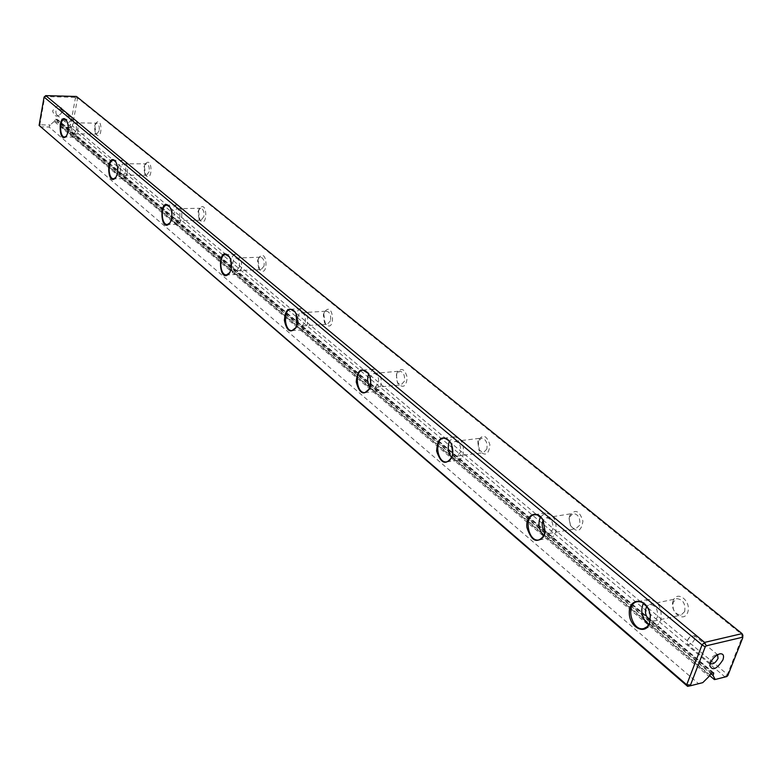 <?xml version="1.0" encoding="UTF-8"?>
<svg xmlns="http://www.w3.org/2000/svg" width="782" height="782" viewBox="0 0 782 782"><rect width="100%" height="100%" fill="white"/><g stroke="black" fill="none" stroke-linecap="round" stroke-linejoin="round"><path stroke-width="0.59" stroke-dasharray="3.91 2.93" d="M94.905 126.137L96.206 134.445C102.52 141.386 102.579 116.088 96.225 122.833L94.905 126.137M144.387 166.742L145.735 175.393C152.871 183.174 152.646 155.833 145.638 163.624L144.387 166.742M198.55 211.179L199.938 220.182C208.061 228.989 207.416 199.234 199.674 208.335L198.55 211.179M258.07 260.015L259.477 269.379C268.842 279.448 267.561 246.799 259.008 257.561L258.07 260.015M323.787 313.944L325.204 323.66C336.123 335.322 333.865 299.135 324.481 312.067L323.787 313.944M396.738 373.806L396.425 379.016L398.097 383.815C403.317 388.546 406.357 386.416 407.197 377.432C404.724 368.752 401.352 367.198 397.08 372.779L396.738 373.806M478.173 440.628L479.386 450.823C485.427 456.668 488.916 454.606 489.874 444.655C486.59 435.115 482.69 433.766 478.173 440.628M569.658 515.7L569.149 518.124L570.528 525.699C577.136 533.177 581.27 531.652 582.942 521.135C579.433 510.451 575.014 508.632 569.658 515.7M673.194 600.654C669.03 611.485 683.556 623.547 687.661 612.521C691.875 601.524 677.163 589.599 673.194 600.654M75.424 97.975L77.594 97.965L742.9 635.277L727.426 674.446L72.462 125.931L77.594 97.965L76.489 96.469L74.955 97.359L75.424 97.975L70.517 124.739L69.842 125.325L60.302 125.169L57.487 121.484L710.672 673.498M60.302 125.169L62.101 127.212L70.82 127.349L724.973 676.88L714.377 679.578M62.101 127.212L709.45 675.404M57.487 121.484L57.448 119.48L55.561 119.265L54.241 121.425L709.039 676.459M702.783 682.637L687.642 686.371M49.119 127.016L50.097 125.003L40.42 124.846L40.253 126.88L49.119 127.016L698.522 683.605M54.241 121.425L50.097 125.003M62.824 111.181C60.654 104.309 57.242 104.231 52.609 110.966C54.808 117.828 58.21 117.896 62.824 111.181M40.42 124.846L39.941 124.24L44.701 97.164L45.395 96.567L74.955 97.359M727.856 675.511L727.426 674.446L724.973 676.88L726.84 676.528M69.842 125.325L70.82 127.349L72.462 125.931L70.517 124.739M70.927 119.509C69.754 122.481 67.926 123.361 65.444 122.148L64.583 119.392C65.747 116.42 67.575 115.541 70.057 116.733L70.927 119.509M61.827 111.934C60.673 114.886 58.855 115.756 56.382 114.543C55.004 110.272 56.529 108.483 60.957 109.177L61.827 111.934M694.827 639.021C692.49 643.322 689.998 645.042 687.349 644.202L687.134 640.8L689.998 636.831L694.612 635.61L694.827 639.021M710.291 663.39L709.968 661.914C710.75 658.395 712.803 655.971 716.097 654.642L717.524 654.72M684.661 611.612L681.005 615.102C674.758 614.29 672.149 609.989 673.194 602.189L676.889 598.66C683.116 599.501 685.706 603.812 684.661 611.612M650.223 620.478L653.693 621.074L657.33 617.545C658.366 609.647 655.785 605.268 649.578 604.398L646.743 606.343M648.737 624.72L655.541 625.942L658.444 624.192L660.8 620.458C662.471 607.809 658.336 600.781 648.395 599.383L643.42 603.147M579.589 525.299L575.523 528.915L572.786 528.065L570.489 525.504L569.091 518.935L569.501 517.01L573.147 513.412C578.397 514.312 580.537 518.28 579.589 525.299M545.201 531.995L549.072 533.383L552.659 529.776C553.597 522.669 551.466 518.652 546.247 517.723L543.089 520.255M545.298 531.291L543.431 520.89M543.901 536.002L550.508 537.977L553.392 536.257L555.709 532.327C557.214 520.949 553.793 514.507 545.445 513.012L540.46 516.902M486.834 449.103L483.335 452.71L478.858 449.846L477.822 441.977L481.419 438.125C485.886 439.054 487.685 442.71 486.834 449.103M452.739 453.56L456.932 456.053L460.403 452.416C461.243 445.945 459.454 442.241 455.016 441.302L451.595 444.733M452.309 455.935C453.482 451.253 452.905 446.786 450.579 442.534M451.673 457.666L458.066 460.393L461.272 458.262L463.1 454.674C464.449 444.313 461.576 438.379 454.489 436.864L449.513 441.019M404.343 381.342L401 384.949L397.442 382.73L396.366 374.783L399.729 371.157C403.571 372.066 405.105 375.468 404.343 381.342M370.717 383.063L372.584 386.298L374.793 387.364L378.478 383.708C379.231 377.774 377.696 374.334 373.894 373.405L371.548 374.91L370.297 378.42M369.749 388.292L370.297 386.709C371.401 381.88 370.766 377.462 368.4 373.454M369.896 387.901L376.074 391.479L378.762 389.837L380.883 385.731C382.085 376.21 379.632 370.707 373.542 369.212L368.605 373.816M330.512 320.688L327.345 324.276L324.462 322.497L323.337 314.794L323.885 313.308L326.524 311.187C329.857 312.077 331.187 315.244 330.512 320.688M305.234 322.292C305.899 316.798 304.579 313.592 301.275 312.692C296.329 312.673 297.199 326.553 302.106 325.918L305.234 322.292M296.055 327.453L297.052 324.765C298.05 319.946 297.404 315.684 295.117 311.969L295.088 311.92M296.837 325.224L299.301 328.753L302.38 329.896L305.391 328.235L307.385 324.1C308.46 315.293 306.349 310.161 301.06 308.704L298.147 310.229L296.143 314.041M264.033 266.075L261.051 269.643L258.686 268.187L257.561 260.758L258.314 258.813L260.562 257.18C263.475 258.04 264.639 261.002 264.033 266.075M239.36 267.063C239.957 261.931 238.803 258.94 235.92 258.07C231.452 257.933 231.99 271.139 236.418 270.66L239.36 267.063M229.888 272.517L231.228 269.096L231.628 264.375L230.778 259.741L229.253 256.721M231.218 268.422C232.391 272.322 234.189 274.335 236.594 274.443L239.429 272.82L241.306 268.685C242.254 260.474 240.416 255.675 235.783 254.277C233.398 254.57 231.765 256.711 230.905 260.699M203.867 216.653L201.072 220.182L199.097 218.97L197.993 211.834L198.892 209.576L200.808 208.286C203.388 209.117 204.405 211.902 203.867 216.653M179.811 217.113C180.339 212.313 179.322 209.498 176.771 208.667C172.832 212.743 172.93 216.751 177.045 220.68L179.811 217.113M170.163 222.704L171.747 218.784L172.089 214.19L171.268 209.752L169.802 206.888M171.913 215.109C172.421 220.749 174.171 223.808 177.152 224.287L179.811 222.714L181.571 218.589C182.411 210.905 180.798 206.389 176.712 205.05C173.751 205.637 172.148 208.765 171.903 214.424M149.157 171.717L146.537 175.197L144.875 174.171L143.8 167.309L144.787 164.836L146.439 163.819C148.736 164.601 149.636 167.231 149.157 171.717M125.697 171.747C126.166 167.221 125.267 164.572 122.999 163.77C119.382 167.602 119.411 171.434 123.116 175.256L125.697 171.747M115.99 177.358L117.73 173.105L118.053 169.547L117.466 165.158L115.834 161.679M127.3 173.086C128.053 165.843 126.616 161.591 122.979 160.31C117.105 159.88 117.3 179.166 123.165 178.716L125.667 177.182L127.3 173.086M99.187 130.662L96.733 134.103L95.326 133.233L94.29 126.635L95.336 124.015L96.753 123.194C98.806 123.937 99.617 126.43 99.187 130.662M76.323 130.34C76.744 126.068 75.942 123.556 73.909 122.794C70.566 126.42 70.566 130.086 73.909 133.81L76.323 130.34M66.626 135.912L68.464 131.435L68.748 127.974L68.181 123.761L66.626 120.467M77.789 131.562C78.464 124.719 77.174 120.692 73.919 119.48C68.562 118.981 68.562 137.466 73.919 137.114L76.255 135.618L77.789 131.562M39.941 124.24L39.1 125.394M44.701 97.164L44.075 97.076M45.395 96.567L45.747 95.629M712.539 672.833L57.702 120.281M711.356 673.126L55.561 119.265M56.949 119.294L713.057 672.706M54.457 120.223L709.694 674.768M713.614 672.784L57.448 119.48M56.382 114.543L65.444 122.148M60.957 109.177L70.057 116.733M689.998 636.831L687.837 639.383M717.847 654.905L694.612 635.61M710.535 663.664L687.349 644.202M709.968 661.914L709.821 665.609M716.097 654.642L719.763 653.83M653.693 621.074L681.005 615.102M649.578 604.398L676.889 598.66M648.395 599.383L637.203 601.71M655.003 626.089L643.801 628.562M549.072 533.383L575.972 528.867M546.247 517.723L573.147 513.412M545.445 513.012L534.429 514.752M549.971 538.094L538.954 539.961M570.195 524.957L570.528 525.699M569.091 518.935L569.149 518.124M456.932 456.053L483.335 452.71M455.016 441.302L481.419 438.125M454.489 436.864L443.677 438.135M457.548 460.49L446.757 461.879M478.858 449.846L479.386 450.823M477.822 441.977L478.085 440.911M375.165 387.354L401 384.949M373.894 373.405L399.729 371.157M373.542 369.212L362.975 370.111M375.585 391.547L365.028 392.554M397.442 382.73L398.097 383.815M396.64 373.972L397.08 372.779M302.106 325.918L327.345 324.276M301.275 312.692L326.524 311.187M301.06 308.704L290.748 309.301M302.38 329.896L292.067 330.591M324.462 322.497L325.204 323.66M323.885 313.308L324.481 312.067M236.418 270.66L261.051 269.643M235.92 258.07L260.562 257.18M235.783 254.277L225.724 254.629M236.594 274.443L226.545 274.873M258.686 268.187L259.477 269.379M258.314 258.813L259.008 257.561M177.045 220.68L201.072 220.182M176.771 208.667L200.808 208.286M176.712 205.05L166.898 205.187M177.152 224.287L167.348 224.502M199.097 218.97L199.938 220.182M198.892 209.576L199.674 208.335M123.116 175.256L146.537 175.197M122.999 163.77L146.439 163.819M122.979 160.31L113.429 160.281M123.165 178.716L113.615 178.755M144.875 174.171L145.735 175.393M144.787 164.836L145.638 163.624M73.909 133.81L96.733 134.103M73.909 122.794L96.753 123.194M73.919 119.48L64.613 119.314M73.919 137.114L64.623 137.006M95.326 133.233L96.206 134.445M95.336 124.015L96.225 122.833"/><path stroke-width="1.17" d="M45.747 95.629L704.572 642.403L742.04 633.616L76.489 96.469L45.747 95.629L44.075 97.076L39.1 125.394L686.704 684.768L702.031 644.906L44.075 97.076M709.45 675.404L714.377 679.578L715.247 679.47L712.998 675.462L713.663 673.771L712.539 672.833M710.672 673.498L712.998 675.462M713.663 673.771L713.614 672.784L711.356 673.126L709.039 676.459L702.783 682.637L690.907 685.658L690.516 684.993L705.227 646.851L706.283 645.815L742.333 637.291L742.695 637.975L727.856 675.511L726.84 676.528L715.247 679.47M690.516 684.993L686.704 684.768L687.642 686.371L39.1 125.394M68.22 131.63L66.402 136.224C58.132 144.934 58.112 111.191 66.402 120.145L68.288 125.188L68.22 131.63M117.496 173.321L115.765 177.69C106.626 187.748 106.244 151.297 115.599 161.346L117.603 166.683L117.496 173.321M171.532 219.038L169.938 223.056C159.811 234.825 158.883 195.158 169.557 206.546C171.717 209.918 172.372 214.082 171.532 219.038M231.022 269.379L229.664 272.898C218.452 286.828 216.702 243.329 228.999 256.349C231.296 259.986 231.971 264.336 231.022 269.379M296.877 325.097L295.84 327.883C290.513 333.591 286.701 331.089 284.394 320.385C285.352 309.467 288.822 306.515 294.824 311.519C297.238 315.459 297.922 319.985 296.877 325.097M370.14 387.08L369.554 388.791C363.806 395.966 359.368 393.708 356.24 382.027C357.208 369.984 361.167 366.973 368.117 372.994C370.639 377.256 371.313 381.948 370.14 387.08M452.162 456.483L452.143 456.532C446.141 465.73 440.96 463.912 436.61 451.067C437.558 437.588 442.113 434.557 450.256 441.996C452.827 446.581 453.452 451.4 452.162 456.483M544.595 534.692C537.537 544.194 531.643 541.799 526.921 527.488C525.348 514.732 537.254 509.15 543.05 520.157L545.201 532.102L544.595 534.692M649.568 623.508C645.336 635.639 629.539 627.467 629.295 613.293C628.493 599.012 643.928 596.666 649.099 610.566L650.37 615.708L649.568 623.508M722.92 659.861C716.781 669.216 712.412 671.122 709.821 665.609C711.102 659.9 714.416 655.981 719.763 653.83C723.272 653.449 724.327 655.463 722.92 659.861M742.333 637.291L742.04 633.616L742.9 635.277L742.695 637.975M705.227 646.851L702.031 644.906L704.572 642.403L706.283 645.815M717.524 654.72L718.062 658.376C715.686 662.716 713.174 664.475 710.535 663.664L710.291 663.39M646.743 606.343C644.26 611.827 645.424 616.539 650.223 620.478M649.588 622.912L650.341 615.561L649.148 610.713C646.215 604.183 642.237 601.182 637.203 601.71C624.857 603.606 631.748 631.846 643.801 628.562L647.232 626.665L649.588 622.912M643.42 603.147C640.087 611.416 641.856 618.601 648.737 624.72M543.089 520.255C541.427 524.556 542.131 528.466 545.201 531.995M543.431 520.89L543.216 520.489C540.782 516.325 537.85 514.419 534.429 514.752C523.412 515.895 528.133 542.376 538.954 539.961L541.007 539.199L543.158 537.185L545.298 531.291M540.46 516.902C537.674 523.911 538.827 530.274 543.901 536.002M451.595 444.733L452.739 453.56M450.579 442.534L447.324 439.044L443.677 438.135C433.844 438.741 437.05 463.677 446.757 461.879L450.051 460.119L452.309 455.935M449.513 441.019C447.333 446.923 448.057 452.465 451.673 457.666M370.297 378.42L370.717 383.063M368.4 373.454L362.975 370.111C354.178 370.345 356.318 393.893 365.028 392.554L369.554 388.791M368.605 373.816C367.022 378.693 367.452 383.385 369.896 387.901M295.088 311.92L290.748 309.301C282.849 309.271 284.237 331.597 292.067 330.591L296.055 327.453M296.143 314.041L296.837 325.224M229.253 256.721L225.724 254.629C218.608 254.404 219.468 275.645 226.545 274.873L229.888 272.517M230.905 260.699L231.218 268.422M169.802 206.888L166.898 205.187C160.466 204.845 160.936 225.089 167.348 224.502L170.163 222.704M171.903 214.424L171.913 215.109M115.834 161.679L113.429 160.281C107.584 159.841 107.789 179.205 113.615 178.755L115.99 177.358M66.626 120.467L64.613 119.314C59.285 118.805 59.295 137.358 64.623 137.006L66.626 135.912M687.642 686.371L690.907 685.658"/></g></svg>
